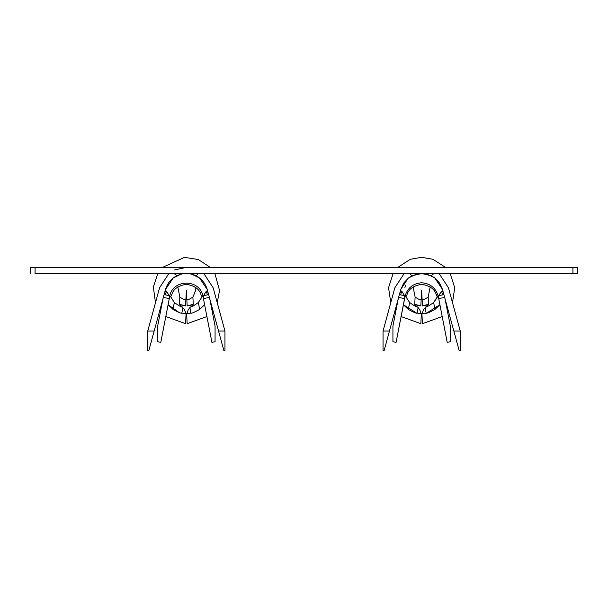 <?xml version="1.0" encoding="UTF-8"?>
<svg xmlns="http://www.w3.org/2000/svg" width="608" height="608" viewBox="0 0 608 608"><rect width="100%" height="100%" fill="white"/><g stroke="black" fill="none" stroke-linecap="round" stroke-linejoin="round"><path stroke-width="0.91" d="M182.909 307.116L181.845 313.204C181.1 313.477 178.182 312.231 173.098 309.48L168.097 304.73L173.098 309.48L174.336 302.48C179.124 305.976 181.99 307.519 182.924 307.124L182.909 307.116M204.622 304.73L199.622 309.48C194.537 312.231 191.619 313.47 190.874 313.204L189.795 307.124C190.722 307.526 193.587 305.976 198.383 302.48L199.622 309.48L204.622 304.73L199.736 309.396M184.361 309.434L186.071 313.698L184.361 309.434L182.803 307.8L184.361 309.434M182.392 307.002L180.112 306.28L182.392 307.017M170.476 296.499L174.336 302.48L170.476 296.499M219.549 290.495L217.231 302.693L219.549 290.495L214.882 273.509L219.549 290.495M212.922 310.392L212.2 311.326L212.922 310.392M206.918 316.548L187.158 323.676L206.918 316.548M179.451 304.296L185.554 305.908L186.36 290.495L185.873 299.744C185.204 300.177 183.19 299.28 179.831 297.061L177.825 286.892L179.831 297.061L179.451 304.296L179.831 297.061C183.19 299.28 185.204 300.177 185.873 299.744L185.554 305.908L179.451 304.296L181.921 306.888L179.451 304.296L183.084 305.573M192.888 297.061L195.624 290.495L192.888 297.061L193.268 304.296L187.165 305.908L186.846 299.744C187.507 300.177 189.521 299.288 192.888 297.061C189.521 299.288 187.507 300.177 186.846 299.744L186.36 290.495L187.165 305.908L193.268 304.296L190.798 306.888L193.268 304.296L191.763 304.95L193.268 304.296L192.888 297.061M187.165 305.908L190.456 305.376M405.042 296.529L396.074 342.365L392.928 341.757L392.928 326.162L398.24 298.794L392.928 326.162L392.928 341.757L396.074 342.365L404.563 298.612L398.514 297.38L404.563 298.612L404.966 296.522L406.266 296.248L405.042 296.529M436.476 295.473L436.468 295.45C435.115 289.393 430.168 285.684 421.64 284.316C413.113 285.684 408.166 289.393 406.813 295.45C408.166 289.393 413.113 285.684 421.64 284.316C430.168 285.684 435.115 289.393 436.468 295.45L436.476 295.473M437.95 296.56L437.015 296.248L438.315 296.522C435.898 288.01 430.342 283.427 421.64 282.773C412.946 283.427 407.383 288.01 404.966 296.522C407.383 288.01 412.946 283.427 421.64 282.773C430.342 283.427 435.898 288.01 438.315 296.522L437.828 296.552M437.266 297.145L433.664 302.48C428.868 305.976 426.003 307.526 425.076 307.124L426.155 313.204L425.076 307.124C426.003 307.526 428.868 305.976 433.664 302.48L434.902 309.48L439.903 304.73L426.679 313.097L421.914 313.644L422.438 323.676L442.198 316.548L422.438 323.676L421.914 313.644L426.679 313.097L439.903 304.73L434.902 309.48C429.818 312.231 426.9 313.47 426.155 313.204C426.9 313.47 429.818 312.231 434.902 309.48L433.664 302.48L436.863 298.026M418.19 307.116L417.126 313.204C416.381 313.477 413.463 312.231 408.378 309.48L403.378 304.73L408.378 309.48L409.617 302.48L405.756 296.499L409.617 302.48C414.405 305.976 417.27 307.519 418.205 307.124L418.19 307.116C417.27 307.519 414.405 305.976 409.617 302.48L408.378 309.48C413.463 312.231 416.381 313.477 417.126 313.204L418.205 307.124M421.64 257.298L432.888 259.266L445.421 267.338L432.888 259.266L421.64 257.298L410.392 259.266L397.86 267.338L410.392 259.266L421.64 257.298M450.163 273.509L454.716 287.706L452.512 302.693L454.716 287.706L450.163 273.509M448.202 310.392L447.48 311.326L448.202 310.392M418.441 305.596L420.835 305.908L414.732 304.296L415.112 297.061L413.106 286.892L415.112 297.061C418.471 299.28 420.485 300.177 421.154 299.744L421.64 290.495L422.127 299.744C422.788 300.177 424.802 299.288 428.169 297.061L430.175 286.892L428.169 297.061L428.549 304.296L426.079 306.888L428.549 304.296L422.446 305.908L425.722 305.383M427.097 274.216L434.363 277.651L427.097 274.216M442.487 289.423L434.758 277.947L442.495 289.438L439.569 283.054L434.758 277.947L431.262 275.766L421.64 273.532L412.026 275.766L408.523 277.947L412.019 275.766L421.64 273.532L431.262 275.766L434.758 277.947L439.569 283.054L442.495 289.438L453.834 331.041L460.233 331.041L448.453 287.812L439.105 273.509L448.453 287.812L460.233 331.041L460.233 350.421L459.192 350.702L442.495 289.438M394.828 287.812L404.176 273.509L394.828 287.812L383.048 331.041L389.447 331.041L384.089 350.702L383.048 350.421L383.048 331.041L394.828 287.812M572.926 267.338L572.926 273.509L35.074 273.509L35.074 267.338L572.926 267.338L35.074 267.338L35.074 273.509L572.926 273.509L572.926 267.338L565.098 267.338L576.84 267.338L566.496 267.338M35.074 273.509L41.504 273.509M400.786 289.438L389.447 331.041L400.786 289.438L403.712 283.054L408.523 277.947L403.712 283.054L400.786 289.438L408.128 278.259L400.794 289.4M408.523 277.94L416.184 274.216L408.523 277.94M450.353 326.162L445.041 298.794L450.353 326.162L450.353 341.757L450.353 326.162M444.767 297.38L438.718 298.612L447.214 342.365L450.353 341.757L447.214 342.365L438.315 296.522L438.718 298.612L438.832 295.64L443.908 294.629L438.832 295.64L441.416 291.262L438.68 296.02L438.718 298.612L444.767 297.38M425.608 307.017L427.857 306.295M408.933 301.758L409.617 302.48M415.416 306.295L417.681 307.002M425.197 307.8L423.639 309.434L421.937 314.024L423.639 309.434L425.197 307.8M421.344 314.024L419.642 309.434L418.084 307.8L419.642 309.434L421.344 314.024M425.699 305.391L422.446 305.908L421.64 290.495L421.154 299.744C420.485 300.177 418.471 299.28 415.112 297.061L414.732 304.296L417.202 306.888L414.732 304.296L420.835 305.908L417.582 305.383L420.835 305.908L421.154 299.744L420.835 305.908M416.602 313.097L421.367 313.644L420.842 323.676L401.082 316.548L420.842 323.676L421.367 313.644L416.602 313.097L403.378 304.73M393.118 273.509L388.565 287.706L390.769 302.693L388.565 287.706L393.118 273.509M395.078 310.392L395.8 311.326L395.078 310.392M427.044 304.95L425.463 305.452M422.446 305.908L428.549 304.296L428.169 297.061C424.802 299.288 422.788 300.177 422.127 299.744L422.446 305.908M406.015 297.145L405.756 296.499M404.89 287.713L405.414 285.471M433.664 302.48L437.524 296.499M400.588 294.872L401.804 291.171L400.588 294.872M441.476 291.171L442.692 294.872M406.266 296.248L406.813 295.45L405.825 296.484M437.015 296.248L436.597 295.769L437.015 296.248M442.168 291.08L441.416 291.262L442.67 291.566L443.65 293.694L442.67 291.566L441.416 291.262L442.168 291.08M399.372 294.629L404.449 295.64L401.865 291.262L401.12 291.08L401.865 291.262L404.449 295.64L404.563 298.612L404.449 295.64L399.372 294.629M399.631 293.694L400.771 291.369L401.622 291.019L400.771 291.369L399.631 293.694M401.622 291.019L401.219 291.027M460.233 331.041L453.834 331.041L459.192 350.702L460.233 350.421L460.233 331.041M383.048 331.041L383.048 350.421L384.089 350.702L389.447 331.041L383.048 331.041M431.262 275.766L433.869 273.509L431.262 275.766M409.412 273.509L412.026 275.766L409.412 273.509M572.926 273.509L577.6 273.509L577.6 267.338M199.515 277.978L207.214 289.438C204.782 281.641 199.66 276.572 191.839 274.216L199.432 277.917L191.816 274.216L196.004 275.743L198.588 273.509L196.004 275.743L191.839 274.216C199.66 276.572 204.782 281.641 207.214 289.438L218.553 331.041L224.952 331.041L213.172 287.812L203.824 273.509L213.172 287.812L224.952 331.041L224.952 350.421L223.911 350.702L207.214 289.438L199.523 277.985M180.88 274.216C173.06 276.572 167.937 281.641 165.505 289.438L148.808 350.702L147.767 350.421L147.767 331.041L159.547 287.812L168.895 273.509L159.547 287.812L147.767 331.041L154.166 331.041L165.505 289.438C167.937 281.641 173.06 276.572 180.88 274.216L176.715 275.743L174.131 273.509L176.715 275.743L180.88 274.216L176.738 275.766C183.152 272.779 189.567 272.779 195.974 275.766C189.567 272.779 183.152 272.779 176.738 275.766M186.496 267.338L174.61 269.937L186.496 267.338M215.072 326.162L209.76 298.794L215.072 326.162L215.072 341.757L215.072 326.162M209.486 297.38L203.437 298.612L211.926 342.365L215.072 341.757L211.926 342.365L203.034 296.522C200.275 278.684 172.444 278.684 169.685 296.522L169.282 298.612L163.233 297.38L169.282 298.612L160.786 342.365L169.685 296.522C172.444 278.684 200.275 278.684 203.034 296.522L203.437 298.612L203.399 296.02L206.469 290.989L207.389 291.566L208.369 293.694L207.389 291.566L206.469 290.989L203.551 295.64L208.628 294.629L203.551 295.64L203.437 298.612L209.486 297.38M162.959 298.794L157.647 326.162L157.647 341.757L160.786 342.365L157.647 341.757L157.647 326.162L162.959 298.794M202.244 296.499L198.383 302.48L202.244 296.499M174.276 302.419L173.098 309.48C178.182 312.231 181.1 313.477 181.845 313.204L182.924 307.124C181.99 307.519 179.124 305.976 174.336 302.48M189.916 307.8L188.358 309.434L186.656 314.024L188.358 309.434L189.916 307.8M194.894 286.892L195.624 290.495L194.894 286.892M186.086 313.644L181.321 313.097L186.086 313.644L185.562 323.676L186.086 313.644M179.086 312.482L168.097 304.73M190.319 307.002L189.81 307.116L190.874 313.204C191.619 313.47 194.537 312.231 199.622 309.48L193.633 312.474M191.398 313.097L186.633 313.644L187.158 323.676L186.633 313.644L191.398 313.097M210.14 267.338L198.39 259.555L184.551 257.351L162.579 267.338L184.551 257.351L198.39 259.555L210.14 267.338M157.837 273.509L153.353 287.006L155.488 302.693L153.353 287.006L157.837 273.509M159.798 310.392L160.52 311.326L159.798 310.392M165.802 316.548L185.562 323.676L165.802 316.548M193.268 304.296L187.211 305.908L190.418 305.383M182.263 305.376L183.669 305.695M199.622 309.48L198.383 302.48C193.587 305.976 190.722 307.526 189.795 307.124M165.308 294.872L166.524 291.171L165.308 294.872M206.196 291.171L207.412 294.872M170.985 296.248L171.532 295.45C172.885 289.393 177.832 285.684 186.36 284.316C194.887 285.684 199.834 289.393 201.187 295.45C199.834 289.393 194.887 285.684 186.36 284.316C177.832 285.684 172.885 289.393 171.532 295.45L170.985 296.248L169.761 296.529L170.985 296.248L171.524 295.473L170.544 296.484M201.734 296.248L201.195 295.473L201.734 296.248L202.958 296.529L201.734 296.248L201.187 295.45L201.734 296.248M180.903 274.216L173.28 277.917L180.903 274.216M165.505 289.438L173.196 277.985L165.513 289.408M164.35 293.694L165.49 291.369L166.341 291.019L169.168 295.64L169.282 298.612L169.168 295.64L166.584 291.262L165.832 291.08L166.341 291.019L165.49 291.369L164.35 293.694M206.887 291.08L206.135 291.262L206.887 291.08M164.092 294.629L169.168 295.64L164.092 294.629M191.839 274.216L195.974 275.766M166.341 291.019L165.938 291.027M147.767 350.421L148.808 350.702L154.166 331.041L147.767 331.041L147.767 350.421M218.553 331.041L223.911 350.702L224.952 350.421L224.952 331.041L218.553 331.041M35.074 267.338L30.4 267.338L30.4 273.509"/></g></svg>

